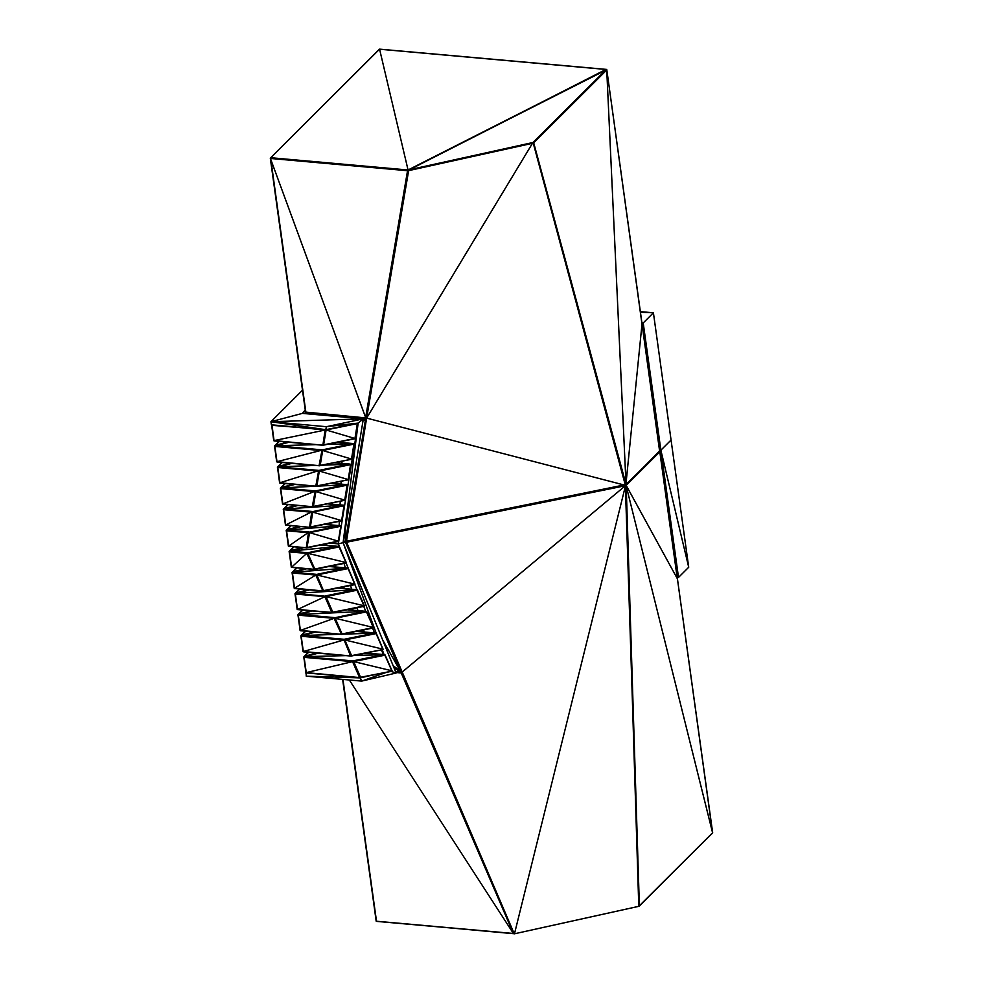 <?xml version="1.0" encoding="UTF-8"?>
<svg xmlns="http://www.w3.org/2000/svg" width="983" height="983" viewBox="0 0 983 983"><rect width="100%" height="100%" fill="white"/><g stroke="black" fill="none" stroke-linecap="round" stroke-linejoin="round"><path stroke-width="1.47" d="M306.168 672.839L303.759 656.963L306.168 672.839L360.134 677.717L392.02 671.119L360.134 677.717L306.512 672.95L359.655 677.606L306.254 672.605L304.128 657.344L352.553 661.645L352.922 660.908L305.025 656.656L318.259 653.167M391.627 671.315L359.975 677.619L306.254 672.605L352.553 661.645L304.325 656.669L345.869 655.624M392.02 671.119L384.881 655.194L353.647 661.571L360.564 677.275L391.799 671.18L360.294 677.594L352.909 661.657L359.459 677.336L352.553 661.645L353.511 661.227L352.922 660.908L383.493 654.678L365.885 653.105M306.032 672.777L303.845 657.062L308.601 652.307M304.128 657.344L304.644 656.251L316.833 653.044M354.642 655.403L384.021 654.764L352.799 661.154L304.275 656.791L352.565 661.375L384.021 654.764L352.565 661.375M352.75 661.485L304.275 656.791M352.356 661.326L303.98 657.013L317.779 653.13M317.3 653.081L304.325 656.669L318.037 653.142M392.07 670.775L384.844 654.899L352.909 661.657L384.476 654.936M304.644 656.251L317.054 653.056M360.564 677.275L359.815 677.348L353.278 661.633L360.183 677.324L353.647 661.571L392.057 670.824L385.152 655.083L383.493 654.678L384.844 654.899M392.033 671.07L384.98 654.813M304.079 656.57L308.379 652.294L304.079 656.57M391.799 670.898L385.139 655.133M366.266 653.031L384.169 654.604M365.983 653.081L383.493 654.678M303.243 651.754L300.835 635.878L303.243 651.754L351.128 656.079L383.014 649.493L351.128 656.079L303.587 651.864L350.648 655.968L303.329 651.508L301.203 636.247L343.755 640.031L344.124 639.294L302.088 635.559L315.334 632.081M382.62 649.677L350.968 655.98L303.329 651.508L343.755 640.031L301.4 635.571L339.897 634.256M383.014 649.493L376.084 633.58L344.836 639.958L351.558 655.636L382.792 649.554L351.3 655.956L344.111 640.044L350.464 655.698L344.124 639.294L374.695 633.052L356.387 631.43M303.096 651.68L300.921 635.964L305.664 631.221M314.13 631.971L301.72 635.153L313.909 631.946M343.055 634.146L375.223 633.15L344.001 639.54L301.339 635.694L343.767 639.749L375.223 633.15L343.767 639.749M301.203 636.247L314.855 632.032M301.4 635.571L315.113 632.057M383.063 649.136L376.047 633.285L344.111 640.044L375.678 633.322M343.952 639.872L301.044 635.927L343.559 639.7M301.72 635.153L314.376 631.995M351.558 655.636L350.82 655.71L344.468 640.019L351.189 655.698L344.836 639.958L383.051 649.198L376.354 633.457L374.695 633.052L376.047 633.285M383.026 649.444L376.182 633.199M301.154 635.485L305.443 631.197L301.154 635.485M382.805 649.259L376.342 633.507M356.755 631.356L375.371 632.991M356.51 631.405L374.695 633.052M300.319 630.656L297.91 614.78L300.319 630.656L341.629 634.404L373.515 627.805L341.629 634.404L300.663 630.767L341.15 634.293L300.393 630.422L298.279 615.161L334.122 618.344L334.49 617.607L299.164 614.473L312.41 610.984M373.122 628.002L341.47 634.305L300.393 630.422L334.122 618.344L298.476 614.486L365.062 611.365L334.367 617.852L365.59 611.463L347.159 609.779M373.515 627.805L366.45 611.881L335.215 618.258L342.059 633.961L373.294 627.584L342.133 634.232L341.322 634.035L334.478 618.344L341.47 634.305L334.122 618.344L334.834 617.705L298.414 614.608L334.134 618.061M300.171 630.595L297.996 614.879L302.739 610.124M298.279 615.161L298.795 614.068L310.984 610.861M334.318 618.172L298.414 614.608M333.925 618.012L298.119 614.83L311.93 610.934M311.464 610.898L298.476 614.486L312.189 610.959M373.565 627.461L366.401 611.598L334.478 618.344L366.045 611.635M298.795 614.068L311.218 610.873M342.059 633.961L341.322 634.035L334.834 618.319L341.691 634.023L335.215 618.258L373.552 627.51L366.72 611.77L365.062 611.365L366.401 611.598M373.528 627.756L366.548 611.5M302.531 610.111L298.218 614.387L302.518 610.099M373.294 627.584L366.708 611.819M347.527 609.706L365.737 611.303L363.747 606.388L364.349 605.811L357.505 590.119L325.987 596.607L296.239 593.376L309.498 589.886M347.294 609.743L365.062 611.365M363.907 606.351L332.414 612.753L297.394 609.571L331.935 612.63L297.468 609.325L295.355 594.064L324.906 596.681L325.275 595.956L355.846 589.714L337.796 588.117M363.759 606.388L332.414 612.753L297.394 609.571L324.906 596.681L295.551 593.388L355.846 589.714L325.152 596.202L295.49 593.511L324.918 596.411L356.362 589.8L324.918 596.411M297.394 609.571L331.738 612.372L324.906 596.681L325.987 596.607L332.844 612.311L364.079 605.933L356.829 589.972M297.247 609.497L294.974 593.695L299.815 589.038M308.293 589.788L295.871 592.97L308.06 589.763M295.355 594.064L309.018 589.849M295.551 593.388L309.264 589.874M364.312 606.106L331.738 612.372L325.262 596.693L332.254 612.642L325.619 596.669L332.573 612.63L325.987 596.607L364.337 605.86L357.505 590.119L355.846 589.714L357.321 589.849M325.09 596.521L295.195 593.744L324.709 596.362M295.871 592.97L308.539 589.8M332.844 612.311L364.079 606.216L357.185 589.935M299.606 589.014L295.293 593.302L299.594 589.014M364.337 605.86L357.493 590.169M338.164 588.043L356.51 589.653M337.968 588.08L355.846 589.714M294.47 588.473L292.049 572.597L294.47 588.473L323.26 591.066L354.949 584.492L323.26 591.066L294.802 588.584L322.584 590.967L294.544 588.239L292.43 572.978L315.752 575.043L316.133 574.305L293.315 572.29L306.573 568.801M354.544 584.688L323.223 590.967L294.544 588.239L315.752 575.043L292.627 572.303L346.704 568.063L315.998 574.551L347.22 568.162L329.072 566.503M354.949 584.492L348.08 568.579L316.833 574.957L323.493 590.648L354.728 584.271L323.554 590.918L322.756 590.722L316.108 575.043L322.903 590.98L315.752 575.043L316.465 574.404L292.565 572.425L315.764 574.76M294.322 588.412L292.135 572.696L296.891 567.941M292.43 572.978L292.946 571.885L305.135 568.666M315.948 574.871L292.565 572.425M315.555 574.711L292.27 572.647L306.094 568.752M305.615 568.715L292.627 572.303L306.34 568.776M354.998 584.135L348.043 568.297L316.108 575.043L347.687 568.334M292.946 571.885L305.369 568.69M323.493 590.648L322.756 590.722L316.465 575.018L323.112 590.697L316.833 574.957L354.986 584.197L348.351 568.469L346.704 568.063L348.179 568.199M354.961 584.443L348.043 568.297M292.369 572.204L296.669 567.916L292.369 572.204M354.728 584.271L348.338 568.518M329.416 566.429L347.368 568.002M329.256 566.466L346.704 568.063M291.533 567.388L289.125 551.512L291.533 567.388L314.535 569.464L346.213 562.878L314.535 569.464L291.533 567.388L313.847 569.366L291.619 567.142L289.493 551.881L306.733 553.404L307.101 552.667L290.39 551.193L303.661 547.703M345.819 563.075L314.499 569.354L291.619 567.142L306.733 553.404L289.69 551.205L337.673 546.425L306.979 552.913L338.201 546.523L321.048 544.963M346.213 562.878L339.061 546.953L307.826 553.331L314.757 569.034L345.991 562.657L314.83 569.304L314.019 569.108L307.089 553.417L314.167 569.378L306.733 553.404L307.446 552.765L289.641 551.328L306.745 553.122M291.398 567.314L289.211 551.61L293.966 546.843M302.457 547.592L290.01 550.787L302.223 547.58M289.493 551.881L303.182 547.654M289.69 551.205L303.428 547.678M346.262 562.534L339.024 546.659L307.089 553.417L338.668 546.695M306.929 553.245L289.346 551.561L306.549 553.073M290.01 550.787L302.703 547.617M314.757 569.034L314.019 569.108L307.458 553.38L314.388 569.083L307.826 553.331L346.249 562.583L339.332 546.831L337.673 546.425L339.024 546.659M346.225 562.829L338.324 543.882L330.005 543.132M289.444 551.119L293.745 546.831L289.444 551.119M345.991 562.657L339.319 546.88M321.392 544.889L338.349 546.364M321.281 544.914L337.673 546.425M288.609 546.29L286.2 530.415L288.609 546.29L306.524 547.912L338.312 541.35L306.524 547.912L288.609 546.29L305.946 547.826L288.695 546.057L286.569 530.795L308.465 532.725L309.141 532.024L287.454 530.107L300.712 526.618M337.808 541.522L306.585 547.814L288.695 546.057L308.441 532.417L286.766 530.12L339.713 525.782L308.957 532.258L340.204 525.868L324.353 524.418M338.521 541.068L341.04 525.905L338.312 541.35L340.794 526.274L309.559 532.651L307.028 547.519L338.263 541.141L306.917 547.764L306.291 547.592L308.822 532.737L306.266 547.838L308.465 532.725L309.448 532.11L286.717 530.242L308.625 532.467M288.474 546.229L286.286 530.513L291.042 525.758M286.569 530.795L287.085 529.702L299.287 526.483M308.748 532.577L286.717 530.242M308.441 532.417L286.409 530.464L300.245 526.569M299.766 526.532L286.766 530.12L300.491 526.593M341.052 526.212L308.822 532.737L340.56 526.04M287.085 529.702L299.52 526.507M307.028 547.519L306.291 547.592L309.178 532.712L306.647 547.568L309.559 532.651L338.263 541.141M340.794 526.274L339.713 525.782L340.904 525.991M286.52 530.021L290.821 525.733L286.52 530.021M324.709 524.344L340.351 525.721M324.537 524.381L339.713 525.782M285.684 525.205L283.276 509.329L285.684 525.205L309.817 527.38L341.605 520.806L309.817 527.38L285.684 525.205L309.24 527.293L285.758 524.959L283.645 509.698L311.685 512.192L312.373 511.479L284.529 509.01L297.788 505.52M341.113 520.99L309.559 527.306L285.758 524.959L311.66 511.873L283.841 509.022L342.944 505.237L312.176 511.725L343.423 505.323L327.45 503.861M341.814 520.535L344.259 505.36L341.605 520.806L344.025 505.729L312.778 512.106L310.321 526.974L341.556 520.597L310.21 527.232L309.584 527.048L312.041 512.192L309.559 527.306L311.685 512.192L312.668 511.578L283.78 509.145L311.844 511.922M285.537 525.131L283.362 509.427L288.105 504.672M296.583 505.422L284.161 508.604L296.35 505.397M283.645 509.698L297.308 505.483M283.841 509.022L297.554 505.508M344.271 505.667L312.041 512.192L343.792 505.495M311.98 512.032L283.485 509.378L311.66 511.873M284.161 508.604L296.829 505.446M310.321 526.974L309.584 527.048L312.41 512.168L309.94 527.035L312.778 512.106L341.556 520.597M344.025 505.729L342.944 505.237L344.124 505.459M283.596 508.936L287.884 504.648L283.596 508.936M327.818 503.788L343.571 505.176M327.597 503.837L342.944 505.237M282.76 504.119L280.352 488.232L282.76 504.119L312.705 506.835L344.701 500.249L312.705 506.835L282.76 504.119L312.336 506.736L282.834 503.874L280.72 488.612L314.781 491.635L315.457 490.922L281.605 487.924L294.851 484.435M344.197 500.433L312.655 506.749L282.834 503.874L314.757 491.328L280.917 487.937L315.15 486.241M344.898 499.978L347.355 484.816L344.701 500.249L347.11 485.184L315.875 491.561L313.405 506.417L344.468 500.322L312.975 506.724L315.138 491.635L312.311 506.478L315.457 490.922L346.028 484.693L330.964 483.353M282.613 504.046L280.438 488.33L285.181 483.575M293.647 484.324L281.236 487.519L293.425 484.312M317.362 486.13L346.52 484.779L315.273 491.168L280.855 488.06L314.941 491.365L346.52 484.779L314.941 491.365M280.72 488.612L294.372 484.398M280.917 487.937L294.63 484.41M347.368 485.111L315.138 491.635L346.876 484.938M315.064 491.475L280.56 488.281L314.757 491.328M281.236 487.519L293.892 484.349M313.405 506.417L312.668 506.503L315.494 491.611L313.036 506.478L315.875 491.561L344.64 500.052M347.11 485.184L346.028 484.693L347.22 484.902M280.659 487.851L284.959 483.562L280.659 487.851M331.345 483.267L346.667 484.619M331.087 483.329L346.028 484.693M279.836 483.022L277.415 467.146L279.836 483.022L316.219 486.327L348.203 479.741L316.219 486.327L280.18 483.132L315.85 486.216L279.909 482.776L277.796 467.515L318.222 471.115L318.897 470.402L278.68 466.827L291.926 463.349M347.712 479.925L316.477 486.216L279.909 482.776L318.197 470.796L277.992 466.839L315.531 465.438M348.412 479.458L350.796 464.283L348.203 479.741L350.55 464.652L319.315 471.029L316.907 485.909L347.982 479.802L316.477 486.216L318.578 471.115L315.826 485.971L318.897 470.402L349.469 464.16L334.269 462.809M279.688 482.948L277.513 467.244L282.256 462.489M290.722 463.239L278.312 466.421L290.489 463.214M322.707 465.168L349.96 464.246L318.713 470.648L277.931 466.962L318.381 470.845L349.96 464.246L318.381 470.845M277.796 467.515L291.447 463.3M277.992 466.839L291.693 463.325M350.808 464.59L318.578 471.115L350.317 464.418M318.504 470.955L277.636 467.195L318.197 470.796M278.312 466.421L290.968 463.263M316.907 485.909L316.182 485.983L318.934 471.09L316.538 485.958L319.315 471.029L348.154 479.532M350.55 464.652L349.469 464.16L350.661 464.381M277.734 466.753L282.035 462.465L277.734 466.753M334.65 462.735L350.108 464.099M334.367 462.796L349.469 464.16M276.899 461.936L274.49 446.049L276.899 461.936L319.512 465.782L351.496 459.208L319.512 465.782L277.243 462.047L319.143 465.684L276.985 461.691L274.871 446.429L321.576 450.583L322.252 449.87L275.756 445.741L288.99 442.252M351.005 459.393L319.45 465.696L276.985 461.691L321.552 450.275L275.056 445.754L315.875 444.648M351.705 458.926L354.15 443.763L351.496 459.208L353.905 444.132L322.67 450.509L320.212 465.377L351.275 459.27L319.782 465.672L321.933 450.583L319.119 465.426L322.252 449.87L352.823 443.64L337.697 442.289M276.764 461.863L274.576 446.147L279.332 441.392M274.871 446.429L275.375 445.336L287.564 442.129M327.744 444.316L353.315 443.726L322.068 450.116L275.007 445.877L321.736 450.312L353.315 443.726L321.736 450.312M321.859 450.423L275.007 445.877M321.552 450.275L274.712 446.098L288.511 442.215M288.044 442.166L275.056 445.754L288.769 442.239M354.163 444.058L321.933 450.583L353.671 443.886M275.375 445.336L287.798 442.141M320.212 465.377L319.475 465.451L322.301 450.558L319.831 465.426L322.67 450.509L351.447 459M353.905 444.132L352.823 443.64L354.015 443.849M274.81 445.668L279.111 441.379L274.81 445.668M338.078 442.215L353.462 443.566M337.783 442.264L352.823 443.64M273.974 440.839L271.566 424.963L273.974 440.839L322.743 445.25L354.924 438.676L322.94 445.262L274.318 440.949L322.571 445.164L274.06 440.593L271.935 425.332L325.496 429.596M354.433 438.86L322.879 445.176L274.06 440.593L325.004 430.062L292.172 426.671M355.133 438.406L357.579 423.231L354.924 438.676L357.345 423.599L326.098 429.976L323.64 444.844L354.875 438.467L323.542 445.102L322.903 444.918L325.361 430.062L322.879 445.176L325.176 429.792M273.839 440.765L272.082 424.779M271.935 425.332L272.131 424.656M357.591 423.538L325.361 430.062L357.443 423.329M325.299 429.903L271.787 425.012L324.98 429.743M323.64 444.844L322.903 444.918L325.729 430.038L323.26 444.906L326.098 429.976L354.875 438.467M357.112 423.366L349.088 424.926M341.777 552.36L338.324 543.882L358.144 423.083L325.778 429.694L326.405 426.696L270.939 421.707L325.778 429.694L271.369 424.803L270.939 421.707L302.494 390.214M677.041 576.001L678.516 577.426L688.714 567.252L653.412 312.791L640.351 311.636M338.447 541.166L338.324 543.882L343.104 542.653L396.1 673.023L361.707 681.096L306.241 676.157L306.082 672.802M386.233 672.421L361.707 681.096L360.22 677.901L306.241 676.157M306.389 672.913L360.22 677.901L367.114 676.329M376.243 633.298L343.104 542.653L363.329 418.844L302.432 413.376L305.32 410.501M642.096 324.157L643.214 322.965L641.911 322.854M643.103 331.455L643.214 322.965L653.412 312.791L640.437 312.238M660.576 457.378L660.871 450.189L643.214 322.965M677.201 577.193L678.516 577.426L660.871 450.189L659.568 450.079M678.516 577.426L677.226 577.304M366.659 652.945L370.444 653.29L370.038 652.257M361.769 631.799L361.216 630.447M353.044 610.185L352.442 608.698M344.308 588.584L343.645 586.925M335.584 566.97L334.92 565.311M326.86 545.368L326.27 543.894M328.777 524.701L328.973 523.484M332.143 504.168L332.352 502.866M335.51 483.636L335.719 482.383M338.877 463.104L339.086 461.826M342.244 442.571L342.453 441.318M370.186 653.376L370.136 652.233M364.201 632.008L363.599 629.956M357.923 610.615L357.075 607.752M351.644 589.222L350.55 585.512M345.352 567.83L344.062 563.443M383.333 654.543L381.453 649.923M374.548 632.917L372.594 628.125M356.989 589.751L354.863 584.529M348.289 568.371L346.077 562.952M339.135 525.61L339.319 521.371M340.057 504.869L340.216 501.256M340.978 484.115L341.101 481.277M341.9 463.374L341.998 461.236M342.821 442.633L342.883 441.232M357.579 423.624L363.329 418.844L270.939 421.707L302.432 413.376L305.234 409.923M343.104 542.653L358.144 423.083L326.405 426.696L363.329 418.844M396.1 673.023L390.054 671.07M384.034 654.604L382.264 649.763M638.938 906.203L712.577 832.785L639.122 906.252L514.306 933.838L515.055 933.666L514.207 933.69L401.506 672.237L400.29 671.094L345.537 542.321L366.29 418.033L365.651 417.554L407.54 170.71L605.921 69.449L379.585 49.224L408.056 169.985L270.841 157.722L379.426 49.187M639.294 906.154L712.577 832.785L659.79 451.467L626.036 484.361L533.72 142.867L532.958 142.498L606.265 69.486L379.733 49.15L606.413 69.4L408.326 170.059L606.093 69.904L532.958 142.498L410.132 169.58L533.216 142.584L409.026 169.924L606.007 69.842M639.061 906.068L626.183 485.381L625.237 484.742L346.483 541.24L366.634 418.094L532.958 142.498M342.625 679.4L376.268 921.354L515.055 933.666L514.207 933.69L346.618 542.235L625.704 485.405L366.634 418.094L408.633 170.637L532.921 143.211L410.132 169.58M514.207 933.69L401.912 672.274L625.372 485.737L639.097 905.896L626.048 485.135L533.265 143.125L625.237 484.742L533.167 142.854L409.088 169.998M638.766 905.994L625.704 485.405L659.581 450.902L606.781 69.658L533.069 142.646M712.687 832.871L677.398 578.545L712.577 832.785L625.888 484.717L641.997 324.181L606.781 69.658L408.056 169.985L606.265 69.486M626.036 484.361L606.732 70.026L533.327 142.498M659.74 451.123L625.888 484.717L533.72 142.867L606.732 70.026L533.216 142.584M343.35 541.117L345.389 541.301L365.737 417.898L305.86 412.123L270.669 158.472L407.54 170.71L408.326 170.059M363.046 420.564L365.823 418.647L407.933 170.501L365.651 417.554L270.313 158.152L408.043 170.182L605.123 70.506M514.502 933.678L625.593 485.332L346.249 541.952L345.389 541.301L345.18 529.935M677.373 578.36L659.777 451.553L677.312 578.631L626.183 485.381L659.728 451.91L626.048 485.135L659.79 451.467M401.089 672.974L395.879 672.483L401.592 672.446L513.839 933.715L376.501 921.231L513.384 933.469L400.732 671.807L382.584 639.761M513.839 933.715L401.322 672.691L513.384 933.469L349.334 679.99M376.501 921.231L342.956 679.425L376.17 921.083M335.387 566.958L334.687 565.36M325.828 545.282L325.299 544.091M324.316 545.147L324.206 544.312L324.304 545.147M327.769 524.615L327.929 523.693M331.136 504.082L331.296 503.087M334.49 483.55L334.65 482.592M337.857 463.018L338.017 462.047M341.212 442.485L341.371 441.539M395.473 671.463L399.798 671.856L393.765 667.273M343.19 542.112L345.537 542.321L343.202 542.063M395.756 672.163L401.322 672.691L345.783 542.1L400.29 671.094L393.102 665.626M362.96 421.105L365.357 419.336L365.737 417.898L305.553 412.196L270.325 158.324L407.933 170.501L409.026 169.924M363.108 418.819L305.725 412.774L270.657 158.165L407.871 170.428L270.399 158.152L407.54 170.71M305.996 413.143L270.411 158.423L305.602 411.828M363.219 419.52L364.644 418.475L305.541 412.282M379.561 49.15L270.313 158.152L379.315 49.261M606.597 69.498L605.921 69.449M401.322 672.691L346.618 542.235L345.389 541.301L408.633 170.637L366.29 418.033L305.725 412.774L305.824 413.671L305.713 412.86M400.966 671.856L346.077 541.51L625.557 485L346.213 541.621L366.254 418.23M345.783 542.1L346.483 541.24M395.608 671.819L401.506 672.237L393.335 666.204M659.691 450.988L606.781 69.658M305.75 413.671L305.725 412.774M659.581 450.902L642.071 323.985M401.592 672.446L346.151 542.075M639.097 905.896L625.704 485.405M324.071 545.123L323.96 544.361L324.071 545.123M395.596 671.782L400.659 672.274L393.728 667.174M345.709 541.535L365.823 418.647M327.843 524.627L328.003 523.681M331.308 504.095L331.48 503.05M334.761 483.575L334.933 482.542M338.213 463.054L338.398 461.973M341.679 442.522L341.863 441.441M328.15 524.652L328.322 523.607M331.529 504.119L331.726 503.001M334.92 483.587L335.105 482.506M338.312 463.054L338.496 461.949M341.703 442.534L341.887 441.428M393.556 666.744L399.798 671.856M345.537 542.321L343.251 541.78M362.973 421.031L365.357 419.336M408.633 170.637L533.523 143.014L606.634 69.744M346.618 542.235L625.372 485.737M515.006 933.703L516.112 933.359M712.061 833.572L639.564 905.626L712.552 833.068M625.63 484.84L533.523 143.014L625.888 484.717M365.959 417.861L408.301 170.477M626.183 485.381L639.368 905.773L625.974 485.283M323.997 545.123L323.886 544.385M401.089 672.642L395.744 672.126M346.077 541.51L366.634 418.094M365.393 418.205L305.688 412.442M365.737 417.898L305.86 412.123M328.199 524.652L328.371 523.607M331.652 504.132L331.849 502.964M335.117 483.599L335.301 482.469M338.57 463.079L338.766 461.887M342.256 441.355L342.047 442.559L342.231 441.367M328.494 524.676L328.691 523.534L328.531 524.676M331.885 504.144L332.094 502.915M335.277 483.624L335.473 482.432M338.668 463.091L338.865 461.875M331.959 504.156L332.168 502.903M335.387 483.624L335.596 482.407M338.816 463.104L339.024 461.838M400.732 671.807L393.261 666.019M343.313 541.412L345.611 541.658L343.3 541.449M363.132 420.036L365.369 418.402L363.145 419.987M305.934 672.679L303.845 657.062M304.202 656.533L317.546 653.105M303.01 651.594L300.921 635.964M301.277 635.436L314.621 632.008M300.085 630.496L297.996 614.879M298.353 614.35L311.697 610.922M297.161 609.411L295.072 593.781M295.428 593.253L308.785 589.825M294.236 588.313L292.135 572.696M292.492 572.167L305.86 568.739M291.312 567.228L289.211 551.61M289.567 551.07L302.948 547.642M288.375 546.13L286.286 530.513M286.643 529.984L300.012 526.556M285.451 525.045L283.362 509.427M283.718 508.887L297.075 505.459M282.526 503.947L280.438 488.33M280.794 487.801L294.138 484.373M279.602 482.862L277.513 467.244M277.87 466.704L291.214 463.276M276.678 461.764L274.576 446.147M274.933 445.618L288.277 442.19M273.741 440.679L271.652 425.061M305.381 410.992L302.432 413.376M688.714 567.252L660.871 450.189L671.057 440.028M305.811 673.06L307.347 673.023M400.56 672.053L393.495 666.609M363.059 420.503L365.602 418.697"/></g></svg>
